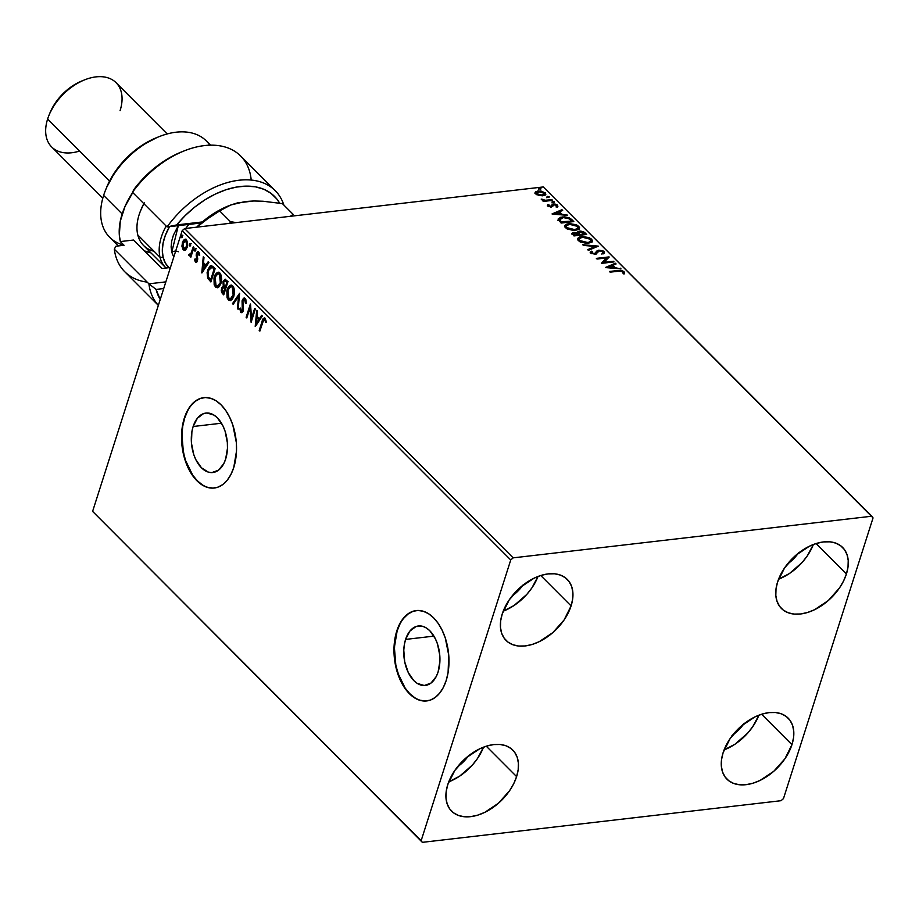 <?xml version="1.0" encoding="UTF-8"?>
<svg xmlns="http://www.w3.org/2000/svg" width="919" height="919" viewBox="0 0 919 919"><rect width="100%" height="100%" fill="white"/><g stroke="black" fill="none" stroke-linecap="round" stroke-linejoin="round"><path stroke-width="1.38" d="M405.589 639.417A29.936 17.886 83.4 0 1 418.398 625.977A29.936 17.886 83.4 0 1 436.215 640.612A29.936 17.886 83.4 0 1 438.099 671.996L436.238 676.556L430.942 683.116L424.256 685.505L417.203 683.368L413.883 680.669L408.266 672.536L404.716 661.841L403.786 650.204L404.349 644.598L405.589 639.417L409.874 631.1L415.985 626.54L422.981 626.413L426.485 628.045L429.816 630.744L435.422 638.877L437.501 644.001L439.787 655.385L439.914 661.209L438.099 671.996A29.936 17.886 83.4 0 1 425.302 685.436A29.936 17.886 83.4 0 1 407.473 670.801A29.936 17.886 83.4 0 1 405.589 639.417L433.94 636.12L405.589 639.417M193.139 426.508A29.936 17.886 83.4 0 1 205.948 413.056A29.936 17.886 83.4 0 1 223.765 427.703A29.936 17.886 83.4 0 1 225.649 459.086L223.788 463.635L218.481 470.206L211.807 472.596L208.257 472.09L201.433 467.76L195.816 459.615L193.737 454.491L191.451 443.119L191.899 431.689L193.139 426.508L197.424 418.191L203.536 413.63L206.993 412.987L214.035 415.135L217.366 417.835L222.972 425.968L225.052 431.091L227.338 442.476L227.464 448.288L225.649 459.086A29.936 17.886 83.4 0 1 212.852 472.527A29.936 17.886 83.4 0 1 195.023 457.88A29.936 17.886 83.4 0 1 193.139 426.508L221.49 423.211L193.139 426.508M203.984 397.628A45.49 27.191 -96.6 0 0 184.696 418.042L184.328 418.076A45.49 27.191 83.4 0 1 203.788 397.651A45.49 27.191 83.4 0 1 230.876 419.903A45.49 27.191 83.4 0 1 233.736 467.599L236.493 451.195L236.298 442.349L232.829 425.049L229.67 417.26L225.729 410.46L221.134 404.9L216.091 400.799L210.761 398.318L205.374 397.548L200.124 398.513L195.219 401.178L190.842 405.451L187.166 411.149L184.328 418.076L182.444 425.957L181.767 443.326L185.247 460.626L188.395 468.403L192.347 475.215L196.93 480.763L201.985 484.864L207.303 487.357L212.691 488.127L217.941 487.162L222.846 484.497L227.223 480.223L230.899 474.514L233.736 467.599A45.49 27.191 83.4 0 1 214.276 488.023A45.49 27.191 83.4 0 1 187.189 465.772A45.49 27.191 83.4 0 1 184.328 418.076L184.696 418.042A45.49 27.191 -96.6 0 0 187.499 465.611A45.49 27.191 -96.6 0 0 214.483 488M416.433 610.538A45.49 27.191 -96.6 0 0 397.146 630.951L396.778 630.997A45.49 27.191 83.4 0 1 416.238 610.561A45.49 27.191 83.4 0 1 443.326 632.812A45.49 27.191 83.4 0 1 446.186 680.508L448.081 672.628L448.748 655.258L445.278 637.958L442.119 630.181L438.179 623.381L433.596 617.821L428.541 613.72L423.211 611.227L417.823 610.457L412.574 611.422L407.668 614.087L403.292 618.361L399.616 624.07L396.778 630.997L394.894 638.866L394.217 656.235L395.457 665.069L400.845 681.324L404.797 688.124L409.38 693.684L414.435 697.785L419.753 700.267L425.141 701.048L430.391 700.083L435.296 697.406L439.673 693.133L443.349 687.435L446.186 680.508A45.49 27.191 83.4 0 1 426.726 700.933A45.49 27.191 83.4 0 1 399.639 678.681A45.49 27.191 83.4 0 1 396.778 630.997L397.146 630.951A45.49 27.191 -96.6 0 0 399.96 678.521A45.49 27.191 -96.6 0 0 426.933 700.91M516.604 776.612L486.266 746.205L516.604 776.612L513.71 783.723L509.586 790.708L498.397 803.263L484.738 812.373L477.627 815.176L470.689 816.646L464.198 816.738L458.397 815.429L453.504 812.798L449.724 808.915L447.185 803.953L445.991 798.094L446.186 791.558L447.771 784.608A43.216 27.639 -44.9 0 1 477.742 749.812A43.216 27.639 -44.9 0 1 512.779 750.088A43.216 27.639 -44.9 0 1 516.604 776.612A43.216 27.639 -44.9 0 1 486.633 811.42A43.216 27.639 -44.9 0 1 451.597 811.144A43.216 27.639 -44.9 0 1 447.771 784.608L454.79 770.513L465.979 757.957L479.649 748.847L486.76 746.044L493.687 744.574L500.189 744.493L505.99 745.791L510.872 748.434L514.663 752.305L517.202 757.267L518.385 763.126L518.19 769.662L516.604 776.612M846.433 573.95L816.095 543.543L846.433 573.95L843.539 581.061L839.415 588.045L828.226 600.601L814.567 609.711L807.456 612.514L800.518 613.984L794.027 614.076L788.226 612.766L783.333 610.136L779.553 606.253L777.014 601.29L775.82 595.432L776.015 588.895L777.6 581.945A43.216 27.639 -44.9 0 1 807.571 547.15A43.216 27.639 -44.9 0 1 842.608 547.425A43.216 27.639 -44.9 0 1 846.433 573.95A43.216 27.639 -44.9 0 1 816.463 608.757A43.216 27.639 -44.9 0 1 781.426 608.47A43.216 27.639 -44.9 0 1 777.6 581.945L784.619 567.85L795.82 555.294L809.478 546.185L816.589 543.382L823.516 541.911L830.018 541.831L835.819 543.129L840.701 545.771L844.492 549.642L847.031 554.605L848.226 560.464L848.019 567L846.433 573.95M791.96 744.654L761.61 714.235L791.96 744.654L784.941 758.749L773.752 771.305L760.093 780.415L752.983 783.206L746.044 784.677L739.554 784.769L733.753 783.47L728.859 780.828L725.068 776.957L722.541 771.983L721.346 766.124L721.541 759.599L723.127 752.638A43.216 27.639 -44.9 0 1 753.098 717.842A43.216 27.639 -44.9 0 1 788.134 718.118A43.216 27.639 -44.9 0 1 791.96 744.654A43.216 27.639 -44.9 0 1 761.989 779.45A43.216 27.639 -44.9 0 1 726.952 779.174A43.216 27.639 -44.9 0 1 723.127 752.638L730.145 738.543L741.334 725.987L754.993 716.877L762.104 714.086L769.042 712.604L775.533 712.524L781.345 713.822L786.227 716.464L790.018 720.335L792.557 725.298L793.74 731.168L793.545 737.693L791.96 744.654M571.09 605.92L540.74 575.501L571.09 605.92L564.059 620.015L552.87 632.571L539.212 641.68L532.101 644.483L525.163 645.954L518.672 646.034L512.871 644.736L507.977 642.094L504.198 638.223L501.659 633.26L500.464 627.401L500.66 620.865L502.245 613.915A43.216 27.639 -44.9 0 1 532.227 579.119A43.216 27.639 -44.9 0 1 567.264 579.395A43.216 27.639 -44.9 0 1 571.09 605.92A43.216 27.639 -44.9 0 1 541.107 640.715A43.216 27.639 -44.9 0 1 506.07 640.44A43.216 27.639 -44.9 0 1 502.245 613.915L509.264 599.82L520.464 587.264L534.123 578.154L541.234 575.351L548.172 573.881L554.662 573.789L560.464 575.099L565.346 577.729L569.137 581.612L571.675 586.575L572.87 592.433L572.663 598.97L571.09 605.92M513.158 557.856L184.604 228.578L543.29 186.948L871.844 516.214L513.158 557.856L510.746 559.958L421.155 840.667L92.601 511.389L182.18 230.692L510.746 559.958L421.155 840.667L422.361 842.344L781.047 800.702L783.47 798.6L873.05 517.902L871.844 516.214L513.158 557.856L510.746 559.958L182.18 230.692L92.601 511.389L422.361 842.344L781.047 800.702L783.47 798.6L873.05 517.902L543.29 186.948L184.604 228.578L182.18 230.692L184.604 228.578L513.158 557.856M535.053 192.818L535.398 191.933L535.662 193.898L538.993 195.517L544.427 195.46L545.472 194.828L545.507 193.07L540.786 190.945L535.616 191.726L535.053 192.818L536.305 194.426L542.922 195.781L545.84 194.265L545.254 192.783L538.052 190.899L535.398 191.933L534.858 193.174M552.629 200.365L551.963 199.699L544.829 200.285L541.188 199.09L544.059 200.606L542.704 200.767L543.37 201.433L552.629 200.365L551.963 199.699L545.564 200.319L541.188 199.09L544.059 200.606L542.704 200.767L543.37 201.433L552.629 200.365M547.506 205.511L547.85 204.638L548.149 206.361L551.503 207.062L554.731 204.638L557.638 206.603L557.523 205.075L554.996 204.018L552.468 204.236L550.573 206.419L547.85 204.638L547.816 206.074L551.503 207.062L554.157 204.65L556.454 205.282L556.397 206.315L557.913 206.189L557.672 206.947M571.79 219.561L569.217 217.78L564.68 216.873L560.636 217.263L558.166 219.055L561.118 223.053L573.801 221.582L571.79 219.561L572.905 221.686L571.79 219.561L562.302 216.964L558.212 219.618L561.118 223.053L573.801 221.582L571.79 219.561M586.667 234.46L583.783 231.898L580.705 231.071L577.936 231.485L577.419 232.852L573.904 232.346L571.986 233.46L573.984 235.942L586.667 234.46L584.932 232.737L579.292 231.106L577.419 232.852L573.904 232.346L572.009 233.277L573.984 235.942L586.667 234.46M598.303 246.131L582.738 244.718L583.462 245.442L595.19 246.43L587.666 249.658L588.39 250.382L598.303 246.131L582.738 244.718L583.462 245.442L595.19 246.43L587.666 249.658L588.39 250.382L598.303 246.131M613.375 261.237L603.944 262.329L609.056 256.906L596.374 258.377L597.04 259.043L606.494 257.952L601.359 263.374L614.041 261.904L613.375 261.237L613.145 262.007L613.375 261.237L603.944 262.329L609.205 257.056L596.374 258.377L597.04 259.043L606.494 257.952L601.359 263.374L614.041 261.904L613.375 261.237M622.404 271.461L618.016 270.496L617.775 271.254L610.113 272.139L617.775 271.254L618.016 270.496L609.458 271.484L610.124 272.15L620.589 271.025L622.554 271.553L622.898 273.138L624.208 273.368L624.035 271.565L621.003 270.335L609.458 271.484L610.124 272.15L618.556 271.174L622.749 271.714L622.898 273.138L624.449 272.886M605.575 267.601L621.026 268.899L615.351 267.762L612.916 265.327L616.098 263.96L615.374 263.236L605.46 267.486L621.026 268.899L615.351 267.762L612.916 265.327L616.098 263.96L615.374 263.236L605.575 267.601M594.283 254.391L595.753 253.047L594.294 254.333L594.524 253.633L592.043 252.943L591.802 253.701L592.514 251.599L591.216 251.163L590.733 253.093L595.236 254.299L599.498 250.83L602.864 251.783L602.094 253.391L603.278 253.862L604.53 252.748L603.013 250.841L598.855 250.152L597.028 250.853L594.524 253.633L592.146 253.047L592.514 251.599L591.216 251.163L590.366 252.495L591.227 253.483L596.155 254.092L598.476 251.186L599.969 250.795L602.864 251.783L602.094 253.391L604.116 253.311L604.116 251.588L604.323 253.104M588.355 243.19L591.25 242.363L592.468 240.629L589.504 237.688L582.232 236.482L579.556 236.987L577.637 238.435L577.729 239.893L579.751 241.697L585.908 243.271L588.355 243.19L592.399 241.1L591.629 239.078L581.647 236.539L577.557 238.63L578.35 240.686L588.355 243.19M575.501 230.301L578.396 229.486L579.602 227.74L576.65 224.799L569.366 223.593L566.69 224.098L564.783 225.546L564.875 227.004L566.897 228.82L573.054 230.382L575.501 230.301L579.533 228.211L578.775 226.2L568.792 223.65L564.703 225.741L565.495 227.797L575.501 230.301M552.147 214.058L567.597 215.356L561.923 214.219L559.487 211.784L562.669 210.417L561.946 209.693L552.032 213.943L567.597 215.356L561.923 214.219L559.487 211.784L562.669 210.417L561.946 209.693L552.147 214.058M553.847 202.571L554.008 201.675L552.17 201.686L553.445 202.582L554.341 201.893L552.733 201.468L552.227 202.146L553.847 202.571L554.341 201.893M548.746 197.47L549.102 196.666L547.069 196.574L548.344 197.482L549.252 196.792L547.632 196.356L547.138 197.034L548.746 197.47L549.252 196.792M540.429 189.13L540.59 188.223L538.764 188.246L540.039 189.142L540.935 188.452L539.327 188.027L538.821 188.705L540.429 189.13L540.935 188.452M185.558 249.991L187.706 245.339L186.729 240.066L185.236 239.147L183.375 240.341L181.939 245.855L182.755 249.152L184.122 250.347L185.558 249.991L187.304 247.2L186.454 239.756L185.052 239.147L182.433 242.306L181.973 246.407L183.249 249.796L185.558 249.991L184.639 250.382M189.98 255.643L191.359 255L190.187 256.516L190.842 257.182L193.943 247.487L193.277 246.809L190.922 253.587L188.567 254.689L189.417 255.769L190.635 255.091L190.187 256.516L190.842 257.182L193.943 247.487L193.277 246.809L191.072 253.299L188.567 254.689L189.624 255.769M196.54 260.72L197.528 259.997L195.736 260.743L195.219 258.859L194.564 259.307L195.253 259.227L194.564 259.307L195.552 262.11L197.125 261.513L197.746 258.986L197.045 254.31L198.033 253.116L199.009 255.252L199.676 254.735L198.929 252.288L197.642 251.772L196.425 253.449L196.62 260.491L195.736 260.743L195.219 258.859L194.564 259.307L195.207 261.731L196.126 261.892L195.287 259.227M213.105 266.682L211.06 265.568L209.543 266.418L207.108 272.587L207.66 278.124L210.876 281.972L215.115 268.704L210.991 265.568L207.728 269.841L207.66 278.124L210.876 281.972L215.115 268.704L213.105 266.682M227.969 281.582L225.04 279.261L223.007 281.582L223.283 286.337L221.87 287.601L221.249 290.484L221.743 292.644L223.742 294.861L227.969 281.582L224.937 279.273L223.007 281.582L223.283 286.337L221.571 288.348L222.513 293.632L223.742 294.861L227.969 281.582M239.618 293.253L232.496 303.638L233.219 304.361L238.538 296.4L237.424 308.577L238.147 309.301L239.618 293.253L232.496 303.638L233.219 304.361L238.538 296.4L237.424 308.577L238.147 309.301L239.618 293.253M254.689 308.359L251.542 318.238L250.37 304.028L246.131 317.308L246.797 317.974L249.957 308.072L251.117 322.305L255.356 309.025L254.689 308.359L251.542 318.238L250.519 304.178L246.131 317.308L246.797 317.974L249.957 308.072L251.117 322.305L255.356 309.025L254.689 308.359M265.132 318.376C263.592 317.744 262.57 318.767 262.076 321.443L262.8 321.363L259.939 330.323L262.8 321.363L262.076 321.443L259.204 330.415L259.939 330.323L259.204 330.415L259.87 331.081L263.673 319.881L264.821 319.881L265.614 322.236L266.28 321.547L265.132 318.376L263.179 318.675L259.204 330.415L259.87 331.081L262.696 322.247L264.706 319.743L265.614 322.236L266.28 321.547L265.132 318.376L264.167 317.951M255.333 326.521L262.34 316.021L261.616 315.297L259.365 318.663L256.941 316.228L257.412 311.082L256.688 310.358L255.218 326.417L262.34 316.021L261.616 315.297L259.365 318.663L256.941 316.228L257.412 311.082L256.688 310.358L255.333 326.521M242.007 312.586L240.709 312.322L243.236 310.771L242.892 300.858L245.545 299.732L246.212 302.833L245.545 299.732L244.822 299.812L245.465 303.385L246.223 303.259L245.201 298.411L243.455 298.25L242.065 300.812L242.317 310.702L241.146 310.967L240.537 308.106L239.756 308.393L240.709 312.322L241.858 312.644L243.053 311.288L242.961 300.651L244.707 299.709L245.465 303.385L246.223 303.259L245.821 299.364L244.144 297.963M233.851 296.159L234.529 292.242L233.989 288.038L232.323 285.556L230.209 285.315L228.119 287.371L226.844 290.806L227.05 297.767L228.521 300.099L230.497 300.582L232.404 299.123L233.851 296.159L232.725 285.901L230.864 285.12L227.188 289.565L228.326 299.916L230.175 300.639L233.851 296.159M220.997 283.282L221.674 279.353L221.123 275.149L219.469 272.667L217.343 272.426L215.264 274.494L213.989 277.917L214.184 284.879L215.666 287.21L217.401 287.75L219.17 286.694L220.997 283.282L219.871 273.012L218.01 272.242L214.322 276.676L215.471 287.027L217.309 287.762L220.997 283.282M201.904 272.977L208.912 262.478L208.188 261.754L205.936 265.12L203.513 262.685L203.984 257.538L203.26 256.815L201.789 272.863L208.912 262.478L208.188 261.754L205.936 265.12L203.513 262.685L203.984 257.538L203.26 256.815L201.904 272.977M195.747 250.531L195.012 248.831L194.633 250.738L195.747 250.531L195.552 248.865L194.644 249.417L194.839 251.082L195.747 250.531L194.839 251.082M190.647 245.419L189.911 243.719L189.532 245.626L190.647 245.419L190.451 243.753L189.544 244.305L189.739 245.97L190.647 245.419L189.739 245.97M182.341 237.091L181.606 235.379L181.227 237.297L182.341 237.091L182.134 235.425L181.227 235.976L181.434 237.642L182.341 237.091L181.434 237.642M468.391 755.958A29.569 18.908 -44.9 0 1 457.57 766.756L465.29 759.852L468.816 755.338M798.22 553.295A29.569 18.908 -44.9 0 1 787.399 564.094L795.119 557.19L798.645 552.675M743.747 723.988A29.569 18.908 -44.9 0 1 732.914 734.798M522.865 585.265A29.569 18.908 -44.9 0 1 512.044 596.063L519.763 589.159L523.302 584.645M503.21 611.181L514.112 605.472L526.782 594.432L531.952 587.827L538.006 576.466A43.216 27.639 135.1 0 1 503.21 611.181M724.092 749.915L734.993 744.206L747.652 733.155L752.822 726.561L758.887 715.2A43.216 27.639 135.1 0 1 724.092 749.915M744.172 723.368L736.521 731.961L731.972 735.441M778.565 579.211L789.467 573.513L802.138 562.462L807.307 555.869L813.361 544.496A43.216 27.639 135.1 0 1 778.565 579.211M448.736 781.874L459.638 776.176L472.309 765.125L477.478 758.531L483.532 747.158A43.216 27.639 135.1 0 1 448.736 781.874M399.983 624.024L397.146 630.951L394.389 647.355L395.825 665.023L398.053 673.489L405.153 688.078L409.736 693.638L414.791 697.739M420.121 700.221L425.508 701.002M412.941 611.376L408.036 614.053L403.659 618.315M187.533 411.115L184.696 418.042L182.801 425.911L181.939 434.434L183.363 452.114L185.604 460.58L192.703 475.169L197.286 480.729L202.341 484.83M207.671 487.311L213.059 488.092M200.491 398.467L195.586 401.132L191.209 405.405M264.81 317.882L262.8 321.363L264.534 317.985M266.338 322.144L265.43 319.663L264.557 319.628M264.913 319.467L266.223 321.673M256.022 325.487L257.343 311.013L256.022 325.487M260.088 318.583L262.018 315.699L260.088 318.583M257.021 323.178L259.376 319.651L257.515 317.79L259.376 319.651L256.298 323.27L256.792 317.871L258.653 319.743L256.298 323.27L257.021 323.178M251.611 320.765L250.68 307.98L249.957 308.072L250.68 307.98L251.611 320.765M246.993 317.354L246.131 317.308L246.855 317.216L250.611 305.453L246.993 317.354M252.265 318.146L251.542 318.238L252.265 318.146L255.218 308.887L252.265 318.146M244.684 299.433L245.545 299.732L244.822 299.812M240.709 312.322L241.433 312.23L240.479 308.313L239.756 308.393L240.709 312.322L241.64 312.69M241.869 310.875L243.282 310.071L241.146 310.967L240.537 308.106L239.756 308.393L240.537 308.29L240.927 311.461L242.191 312.609M242.053 311.024L241.146 310.967M242.708 308.037L242.559 310.162L243.282 310.071L243.03 305.809L242.306 305.889L242.708 308.037M245.201 298.411L242.237 300.168L242.306 305.889L243.03 305.809L242.961 300.088L242.237 300.168L244.5 297.986M244.592 297.951L242.788 300.731L243.466 309.06L242.294 311.116M238.216 308.566L237.424 308.577L238.147 308.497L239.262 296.32L238.538 296.4L239.262 296.32L238.216 308.566M233.541 303.879L232.496 303.638L239.537 294.091L233.541 303.879M230.554 300.57L228.326 299.916L229.049 299.824L227.912 289.474L227.188 289.565L231.232 285.12M231.76 285.028L228.842 287.291L227.223 293.437L227.969 298.193L230.738 300.57M231.381 286.59L233.61 287.957L234.46 292.288L233.162 297.182L230.818 299.02M230.6 299.02L233.908 295.424L230.899 298.893L228.888 298.664L227.843 290.232L230.749 286.671L233.035 287.199L231.128 286.659L232.312 287.279L233.185 295.504L233.908 295.424L233.035 287.199L232.312 287.279L233.575 290.105L233.46 294.517L230.232 299.089L227.935 297.285L227.384 292.276L228.601 288.463L231.128 286.659M225.523 279.215L223.731 281.49L224.006 286.257L222.593 287.509L222.007 289.646L222.306 292.253L223.937 294.252L222.513 293.632L223.237 293.552L222.295 288.267L221.571 288.348L224.006 286.257L223.283 286.337L224.006 286.257L223.731 281.49L223.007 281.582L225.304 279.284M225.431 280.766L226.499 281.122M226.844 281.432L226.12 281.524L227.602 282.202L226.844 281.432L227.602 282.202L226.028 287.13L225.304 287.222L223.96 285.66L223.673 282.248L224.891 280.8L226.844 281.432L225.247 280.858M223.662 287.716L224.937 287.865M225.247 288.152L224.523 288.233L225.592 288.497L224.236 292.747L223.512 292.839L222.249 288.991L223.397 287.578L225.247 288.152L223.754 287.647M224.868 288.577L223.512 292.839L224.236 292.747L225.592 288.497L224.868 288.577L223.512 292.839L222.18 291.162L222.249 288.991L223.202 287.636L224.868 288.577M226.878 282.282L225.304 287.222L226.028 287.13L227.602 282.202L226.878 282.282L225.304 287.222L223.627 284.867L223.754 281.995L225.063 280.812L226.878 282.282M217.688 287.681L215.471 287.027L216.195 286.935L215.046 276.596L214.322 276.676L218.366 272.231M218.906 272.139L215.988 274.402L214.357 280.548L215.115 285.304L217.883 287.681M218.527 273.713L220.755 275.068L221.605 279.399L220.296 284.293L217.964 286.131M217.734 286.131L221.054 282.535L218.044 286.004L216.034 285.786L214.989 277.343L217.895 273.782L220.181 274.31L218.262 273.77L219.457 274.402L220.33 282.615L221.054 282.535L220.181 274.31L219.457 274.402L220.721 277.216L220.79 280.582L220.33 282.615L217.378 286.211L215.069 284.396L214.529 279.399L215.747 275.585L218.274 273.77M211.381 265.568L209.095 268.095L207.717 273.782L208.395 278.043L211.071 281.363L207.66 278.124L208.395 278.043L208.452 269.749L207.728 269.841L211.336 265.58M211.646 267.107L214.736 269.313L211.37 279.858L214.736 269.313L214.012 269.393L210.646 279.95L211.37 279.858L208.418 277.216L208.395 270.508L212.14 267.153L211.267 267.211M212.14 267.153L214.736 269.313L213.3 268.681L214.012 269.393L210.646 279.95L208.418 277.216L207.797 273.782L209.176 268.67L211.416 267.234M202.594 271.944L203.915 257.469L202.594 271.944M206.66 265.028L208.59 262.156L206.66 265.028M203.593 269.635L205.948 266.108L204.087 264.247L205.948 266.108L202.869 269.726L203.363 264.327L205.224 266.2L202.869 269.726L203.593 269.635M196.471 260.651L197.528 259.997L197.642 258.951L196.919 259.032L195.736 260.743M196.804 260.077L197.528 259.997L196.781 260.801M196.574 257.366L196.919 259.032L197.642 258.951L197.298 257.286L196.574 257.366L197.298 257.286L196.896 255.08L196.172 255.16L196.574 257.366M199.733 255.172L199.147 253.23L198.424 253.311L199.009 255.252L199.676 254.735L198.722 252.047L196.425 253.449L196.172 255.16L196.896 255.08L197.148 253.368L196.425 253.449L198.251 251.737M198.722 252.047L197.884 251.703M196.528 262.168L195.402 261.972L197.482 260.697L197.114 254.058L198.424 253.311M198.561 253.058L197.838 253.977M195.402 261.972L196.149 262.294M195.379 259.962L196.758 262.214M199.147 253.23L199.676 254.632M198.366 251.68L196.907 254.62L197.528 259.997M195.621 248.842L195.563 250.99L195.368 249.336L194.644 249.417L196.275 248.785M195.552 248.865L194.644 249.417M188.969 255.528L189.693 255.448L189.291 254.609L188.567 254.689L189.452 254.437L190.141 255.677M190.256 254.414L189.463 254.448M190.187 254.356L191.795 253.219L191.072 253.299L191.795 253.219L192.967 249.991L192.243 250.071L192.967 249.991L193.806 247.349L191.887 253.035L190.428 254.506M190.52 243.742L190.474 245.89L190.267 244.224L189.544 244.305L191.175 243.673M190.451 243.753L189.544 244.305M185.006 250.29L183.249 249.796L183.972 249.715L182.697 246.315L181.973 246.407L182.697 246.315L183.157 242.225L182.433 242.306L185.408 239.158M185.96 239.055L183.834 240.652L182.732 244.178L183.088 248.245L185.156 250.313M185.891 240.445L187.476 242.03L187.671 245.051L186.856 247.636L185.282 248.923L183.639 248.612L183.099 242.961L186.81 240.87L185.42 240.56M185.787 240.456L185.064 240.537L186.075 240.95L186.637 246.522L187.361 246.441L186.81 240.87L186.075 240.95L187.017 243.627L186.637 246.522L183.639 248.612L183.249 248.084L183.203 242.65L184.501 240.755L186.075 240.95M185.316 248.911L183.639 248.612M184.363 248.521L187.361 246.441L184.949 248.9M182.215 235.402L182.157 237.55L181.951 235.896L181.227 235.976L182.858 235.344M182.134 235.425L181.227 235.976M256.792 317.871L258.653 319.743L256.298 323.27L256.792 317.871M203.363 264.327L205.224 266.2L202.869 269.726L203.363 264.327M619.509 271.094L618.797 271.151M624.208 273.368L624.035 271.565L623.967 274.126M624.265 273.299L621.772 271.266M606.54 267.682L615.374 263.236L615.397 264.258L606.54 267.682M612.674 266.085L612.916 265.327L612.674 266.085L614.983 268.394L612.674 266.085M615.144 268.405L615.351 267.762L615.144 268.405M620.095 268.83L620.302 268.176L620.095 268.83M608.573 267.188L611.905 265.763L613.766 267.624L613.559 268.268L613.766 267.624L608.573 267.188L608.378 267.831L611.905 265.763L613.766 267.624L608.573 267.188M601.623 263.351L606.494 257.952L601.623 263.351M597.028 259.032L608.573 257.688L597.028 259.032M603.703 263.087L603.944 262.329L603.703 263.087L613.134 261.995L603.703 263.087M602.864 251.783L602.841 252.863M601.853 254.149L602.611 252.541M590.136 252.851L590.377 252.082L590.733 253.093M590.974 251.921L591.87 252.22L590.974 251.921M592.043 252.943L592.514 251.599M596.201 252.07L595.512 253.805L596.201 252.07L598.855 250.152L596.201 252.07M602.439 251.461L598.855 250.152L599.211 250.876M604.311 253.403L602.071 251.324M599.234 250.876L596.787 251.611L594.49 254.356M591.802 253.701L591.813 252.323M602.875 253.07L602.336 253.851M588.126 250.117L595.19 246.43L588.126 250.117M595.144 246.545L596.982 246.694L595.144 246.545M577.5 239.009L581.647 236.539L581.405 237.297L582.106 237.228M592.077 242.065L591.744 240.238L589.263 238.446L591.388 239.836L591.629 239.078L592.227 241.467M582.589 237.205L577.821 238.607M590.63 241.789L587.448 243.282M580.613 242.134L579.108 240.939L578.867 239.468M579.625 240.502L579.05 238.871L582.313 237.205L590.354 239.262L590.94 240.847L587.448 243.271L587.689 242.524L579.625 240.502L579.384 241.26L579.441 238.239L583.266 237.125L588.194 237.941L590.997 240.491L589.343 242.168L586.23 242.605L582.278 241.973L579.625 240.502M578.993 239.239L579.384 241.26L580.486 242.065M587.678 243.259L590.756 241.215M572.02 233.69L573.904 232.346L573.663 233.104L578.338 234.311L578.442 235.402L574.375 235.884L573.226 234.402L574.375 235.884L573.479 233.541L574.249 233.07M577.224 233.449L577.419 232.852L577.224 233.449M577.373 232.082L577.419 232.852M577.178 233.61L579.292 231.106L579.671 231.818M579.717 232.53L578.499 233.84L578.74 233.081L579.74 235.253L578.74 233.081L579.958 231.772L584.691 233.495L584.932 232.737L585.771 234.575L582.968 232.392L584.702 233.954L584.45 234.713L579.74 235.253L578.442 233.713L578.786 232.806M579.728 231.818L577.247 232.61M574.467 233.07L571.859 233.863M573.927 234.425L574.593 233.012L575.742 233.024L578.683 234.644L574.616 235.115L574.375 235.884L578.442 235.402L578.683 234.644L574.616 235.115L573.479 233.552L573.238 234.299M574.352 233.771L573.686 235.184M578.74 233.081L579.958 231.772L584.702 233.954L579.981 234.494L579.74 235.253L584.45 234.713L584.702 233.954L579.981 234.494L578.648 232.473L578.499 233.84M564.634 226.12L568.792 223.65L568.551 224.408L569.252 224.339M579.211 229.176L578.878 227.349L576.408 225.557L578.533 226.959L578.775 226.2L579.361 228.578M569.734 224.316L564.967 225.718M577.775 228.9L574.593 230.382M567.758 229.245L566.253 228.061L566.012 226.591M566.138 226.373L567.781 224.673L571.423 224.247L575.328 225.052L577.982 227.004L577.672 228.601L575.708 229.497L569.424 229.084L566.931 227.774L566.196 225.982L569.447 224.316L577.5 226.373L578.085 227.958L574.834 229.647L566.77 227.613L566.529 228.371L566.138 226.373L566.529 228.371L567.62 229.176M574.812 230.37L577.902 228.326M558.212 218.871L558.212 219.618M557.971 220.388L562.302 216.964L562.06 217.723L562.75 217.654M563.209 217.631L569.022 218.596L571.836 221.065L571.595 221.824L561.52 222.995L571.595 221.824L571.836 221.065L561.325 221.801L559.763 219.836L562.968 217.631L567.505 217.975L571.549 220.319L568.413 218.331M568.666 218.412L571.836 221.065L561.762 222.237L559.763 219.836L559.522 220.594L561.084 222.559L561.325 221.801L561.52 222.995L561.762 222.237L561.52 222.995L559.637 220.836L559.682 219.365L562.612 217.677L558.12 219.319M559.763 219.836L559.728 219.124L559.487 219.882M553.112 214.138L561.946 209.693L561.968 210.715L553.112 214.138M559.246 212.542L559.487 211.784L559.246 212.542L561.555 214.851L559.246 212.542M561.716 214.862L561.923 214.219L561.716 214.862M566.667 215.276L566.874 214.632L566.667 215.276M555.145 213.645L558.476 212.22L560.337 214.081L560.13 214.724L560.337 214.081L555.145 213.645L554.938 214.288L558.476 212.22L560.337 214.081L555.145 213.645M550.55 207.154L551.48 206.143L550.573 207.085L550.803 206.396L548.907 205.902L548.666 206.649L548.792 205.695L548.666 206.66L549.034 204.937L547.85 204.638L547.816 206.074M547.85 204.638L547.609 205.397L548.654 205.661L547.483 205.546M548.907 205.902L549.034 204.937M551.561 205.845L553.445 203.984L552.227 204.374L551.48 206.143M552.227 204.374L551.641 205.592M556.42 205.259L557.282 205.845L557.523 205.075L553.445 203.984L553.204 204.742L553.847 204.707M557.638 206.603L557.396 207.361M557.707 206.672L556.432 205.259L556.397 206.315M556.156 207.074L556.213 206.051M553.192 205.661L553.433 204.903M554.203 204.719L551.986 205.132M551.699 205.787L550.768 207.12M551.986 202.904L552.227 202.146M552.733 201.468L552.491 202.226L554.1 202.651M554.031 202.594L552.319 202.249M543.359 201.422L544.059 200.606L543.359 201.422M542.279 200.204L542.497 199.285L542.382 200.365M542.428 200.227L542.624 199.607L542.428 200.227M543.945 200.974L545.323 201.077L545.564 200.319L545.323 201.077L548.609 200.813L548.85 200.055L548.609 200.813L551.722 200.457L551.963 199.699L551.733 200.468L543.818 200.951M546.897 197.792L547.138 197.034M547.632 196.356L547.391 197.114L549.011 197.551M548.93 197.482L547.219 197.137M535.398 191.933L535.157 192.691L538.052 190.899L537.81 191.657L544.117 192.921L544.289 194.357M536.799 194.736L536.799 193.771L539.361 191.52L542.968 192.163L545.013 193.541L545.254 192.783L545.645 194.644L543.497 192.519M538.66 191.6L534.996 192.887M544.197 194.104L543.979 195.184L542.026 195.873L542.267 195.115L542.038 195.85M536.409 193.128L536.558 194.529L536.259 193.323M543.887 192.714L542.267 195.115L536.799 193.771L536.432 192.749L536.191 193.507M542.279 195.839L544.266 194.759M544.117 192.921L544.462 194.116L542.865 195.023L539.464 194.977L536.799 193.771L536.753 194.702M538.58 189.463L538.821 188.705M539.327 188.027L539.085 188.786L540.694 189.211M540.625 189.153L538.902 188.809M536.799 193.771L536.512 192.565L538.419 191.6M422.361 842.344L92.601 511.389L422.361 842.344M167.051 226.936L176.678 224.925A77.334 49.454 -44.9 0 1 279.652 203.168L276.86 199.032L271.059 193.392L263.902 189.291L255.551 186.844L246.246 186.109L236.24 187.097L225.787 189.808L215.172 194.139L204.684 199.997L194.598 207.212L185.178 215.597L176.678 224.925L202.352 221.95L176.678 224.925L167.051 226.936A81.883 52.36 -44.9 0 1 275.229 190.67A81.883 52.36 -44.9 0 1 283.856 205.052A81.883 52.36 135.1 0 0 234.288 180.951A81.883 52.36 135.1 0 0 167.051 226.936L201.169 222.984L167.051 226.936L132.474 192.278L167.051 226.936M123.939 245.155A68.236 43.641 -44.9 0 1 103.629 195.402A68.236 43.641 135.1 0 0 109.671 237.286L118.31 245.947M79.574 151.038A45.49 29.086 -44.9 0 1 47.627 119.022A45.49 29.086 135.1 0 0 51.659 146.948L102.802 198.194M109.545 181.066L47.627 119.022L109.545 181.066M147.201 282.133A81.883 52.36 -44.9 0 1 114.312 249.175L148.901 283.833L156.104 289.416L163.72 288.532L156.104 289.416A77.334 49.454 -44.9 0 0 160.228 299.502L156.104 289.416L148.901 283.833L165.857 281.869L148.901 283.833A81.883 52.36 135.1 0 0 158.355 305.361A81.883 52.36 -44.9 0 1 148.901 283.833L114.312 249.175L115.851 246.235L124.065 245.281L120.355 241.571A68.236 43.641 -44.9 0 1 122.158 213.966L103.629 195.402L122.158 213.966A68.236 43.641 -44.9 0 1 132.704 192.508M133.244 191.715L124.995 206.488L120.251 221.341L119.344 235.264L120.355 241.571L124.065 245.281L115.851 246.235L114.312 249.175A81.883 52.36 135.1 0 0 124.708 271.679L158.344 305.384M275.229 190.67L240.64 156.012A81.883 52.36 135.1 0 0 132.474 192.278A81.883 52.36 -44.9 0 1 184.087 150.911A81.883 52.36 -44.9 0 1 251.209 180.044M184.087 150.911L181.537 151.934A77.334 49.454 135.1 0 0 134.013 189.337L142.284 179.458L151.624 170.475L161.755 162.629L172.416 156.161L181.652 151.876M210.531 145.156L206.281 140.894A68.236 43.641 135.1 0 0 150.957 140.458A68.236 43.641 135.1 0 0 103.629 195.402A68.236 43.641 -44.9 0 1 105.524 190.153A68.236 43.641 -44.9 0 1 159.148 136.644A68.236 43.641 -44.9 0 1 209.785 145.179M159.148 136.644L156.598 137.655A63.687 40.723 135.1 0 0 106.547 187.602L115.128 171.727L127.04 157.471L141.411 145.73L157 137.505M120.355 241.571L133.485 240.043L161.893 268.52L170.429 267.521L161.893 268.52L133.485 240.043L120.355 241.571M145.064 251.094L150.934 252.874A54.589 34.911 135.1 0 1 144.019 250.6M134.013 189.337L132.474 192.278L134.013 189.337M167.201 133.933L116.07 82.687A45.49 29.086 135.1 0 0 79.183 82.388A45.49 29.086 135.1 0 0 47.627 119.022A45.49 29.086 -44.9 0 1 48.891 115.518A45.49 29.086 -44.9 0 1 84.651 79.85A45.49 29.086 -44.9 0 1 120.09 110.613M49.856 113.14L55.439 102.779L60.332 96.518L72.337 86.053L82.262 80.803M84.651 79.85L82.101 80.872A40.941 26.18 135.1 0 0 49.925 112.98A40.941 26.18 135.1 0 0 49.442 114.22M105.524 190.153L106.547 187.602A63.687 40.723 135.1 0 0 106.053 188.855M168.947 267.693A47.765 30.545 -44.9 0 1 163.134 257.389L160.032 257.286A50.04 32.004 135.1 0 0 166.063 268.026A50.04 32.004 -44.9 0 1 165.788 267.762A50.04 32.004 -44.9 0 1 160.032 257.286L137.804 235A50.04 32.004 135.1 0 0 143.548 245.476L165.788 267.762M154.013 251.255A50.04 32.004 -44.9 0 1 137.804 235L160.032 257.286A50.04 32.004 -44.9 0 1 166.167 226.051A50.04 32.004 135.1 0 0 160.032 257.286L163.134 257.389L162.33 250.634L163.065 243.225L165.305 235.448L169.533 226.648A47.765 30.545 -44.9 0 0 163.134 257.389L165.454 263.236L169.199 267.934M178.275 251.76A5.457 3.917 -13.9 0 0 171.75 252.185L178.32 225.626L173.438 235.057L171.692 241.134L171.118 246.912L171.75 252.185L173.76 257.09L171.75 252.185A5.457 3.917 166.1 0 1 175.598 251.14M229.325 205.569L215.701 212.289L208.464 217.102L196.655 227.188A68.236 43.641 135.1 0 1 228.314 205.959L211.439 215.804L196.861 227.165L203.467 221.479L219.652 210.899L230.428 221.686L236.206 222.593L230.428 221.686L229.853 223.328L230.428 221.686L219.652 210.899L230.703 205.006L237.481 202.892L252.243 201.169M293.184 214.403L290.22 216.321L293.184 214.403L282.409 203.616L293.184 214.403M238.055 202.823L253.828 200.974L263.006 201.238L282.409 203.616L263.006 201.238L253.828 200.974L245.304 201.514L230.703 205.006M188.958 224.397A31.843 20.367 135.1 0 0 185.718 228.452M143.938 203.765A50.04 32.004 135.1 0 0 137.804 235A50.04 32.004 -44.9 0 1 140.504 210.91A50.04 32.004 -44.9 0 1 143.938 203.765M140.607 210.692L144.283 202.846M143.835 203.662A47.765 30.545 135.1 0 0 141.021 209.635L140.504 210.91M230.749 286.671L231.485 286.579M230.232 299.089L230.956 299.008M223.397 287.578L224.121 287.498M224.891 280.8L225.614 280.72M217.895 273.782L218.619 273.69M217.378 286.211L218.102 286.119M210.991 265.568L211.715 265.488M196.103 260.881L196.827 260.801M195.23 248.739L195.954 248.647M190.13 243.627L190.853 243.535M181.813 235.298L182.536 235.207M592.399 241.1L592.158 241.858M579.05 238.871L578.809 239.629M590.94 240.847L590.699 241.605M572.009 233.277L571.767 234.046M579.533 228.211L579.292 228.969M566.196 225.982L565.955 226.74M578.085 227.958L577.844 228.716M547.54 205.144L547.299 205.902M548.758 205.351L548.517 206.109M556.661 205.925L556.42 206.683M553.261 205.19L553.02 205.948M545.84 194.265L545.599 195.023M48.891 115.518L49.925 112.98"/></g></svg>
